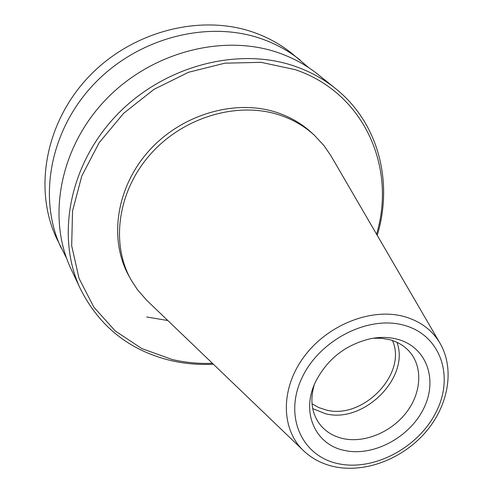 <?xml version="1.0" encoding="UTF-8"?>
<svg xmlns="http://www.w3.org/2000/svg" width="493" height="493" viewBox="0 0 493 493"><rect width="100%" height="100%" fill="white"/><g stroke="black" fill="none" stroke-linecap="round" stroke-linejoin="round"><path stroke-width="0.74" d="M302.949 450.14L146.717 300.286L137.492 289.755L130.935 279.617C110.414 243.117 117.809 190.655 150.827 153.804C183.747 116.884 237.811 101.12 279.623 115.042C292.953 119.479 304.545 126.226 314.398 135.285L323.969 145.601L330.766 155.486L439.639 342.598M373.164 338.229L381.545 338.284L389.495 339.64C397.586 341.797 404.217 345.759 409.387 351.515C423.086 366.915 421.497 392.866 406.331 412.518C391.232 432.213 364.5 443.336 343.023 438.591C332.627 436.213 324.53 430.962 318.731 422.834C311.465 411.908 310.005 399.133 314.349 384.503M344.712 450.491C315.606 444.982 300.785 412.863 315.23 382.469C326.982 359.169 345.568 344.552 370.982 338.611C380.232 336.879 388.965 337.064 397.173 339.178C426.402 346.671 438.16 379.24 423.838 408.192C409.923 437.254 373.54 456.857 344.712 450.491M396.957 342.315C410.201 377.73 363.366 424.091 325.325 413.67L312.716 408.592M392.446 340.515C407.643 373.694 362.799 420.165 325.928 409.936L318.577 407.508L312.026 403.785M66.61 258.338L56.732 238.587C33.37 189.571 45.251 122.535 88.672 76.834C131.982 31.071 200.996 13.465 254.24 32.563C268.247 37.567 280.831 44.549 291.985 53.509L308.852 67.763M61.255 248.189C37.61 198.599 49.75 130.596 93.91 84.161C137.966 37.653 208.071 19.689 262.023 38.984C276.222 44.031 288.966 51.093 300.249 60.164M167.83 320.53L146.692 316.987M213.414 364.253C198.778 364.968 184.493 363.711 170.553 360.488C129.56 350.474 99.543 326.686 80.513 289.114L71.078 269.067C46.835 218.239 59.548 148.153 105.336 100.116C151 51.999 223.471 33.247 278.97 52.948C293.575 58.1 306.658 65.329 318.225 74.622L335.493 88.518C378.532 122.8 393.451 181.954 377.244 235.364M80.513 289.114C55.703 237.133 68.989 165.063 116.336 115.485C163.559 65.822 238.304 46.299 295.258 66.376C310.251 71.627 323.661 79.003 335.493 88.518M212.434 363.316C198.679 363.816 185.251 362.54 172.149 359.502L141.836 348.594L115.27 330.969L93.904 307.244L79.028 278.391L71.682 245.748L72.539 210.967L81.801 175.952L99.155 142.711L123.712 113.23L154.087 89.282L188.499 72.286L224.876 63.178L261.105 62.34L295.134 69.624C363.963 92.659 396.699 167.269 376.56 234.193M130.935 279.617L129.067 276.265C108.62 239.894 115.96 187.673 148.794 151.012C181.523 114.284 235.309 98.625 276.943 112.509C290.217 116.933 301.759 123.657 311.576 132.685L314.398 135.285M334.642 466.76C322.798 464.233 312.617 459.063 304.107 451.255C280.985 430.038 280.055 389.365 303.694 357.203C327.13 324.949 371.167 307.416 404.118 316.543C420.511 321.22 432.62 330.365 440.446 343.991C455.107 370.255 448.026 406.559 425.163 432.706C402.263 458.884 365.584 473.12 334.802 466.797M338.469 463.728C302.4 456.58 283.869 417.281 301.433 379.037C318.447 340.657 367.636 315.045 403.767 325.189C440.163 334.772 454.386 375.42 436.539 411.217C419.198 447.157 374.316 471.431 338.469 463.728"/></g></svg>
